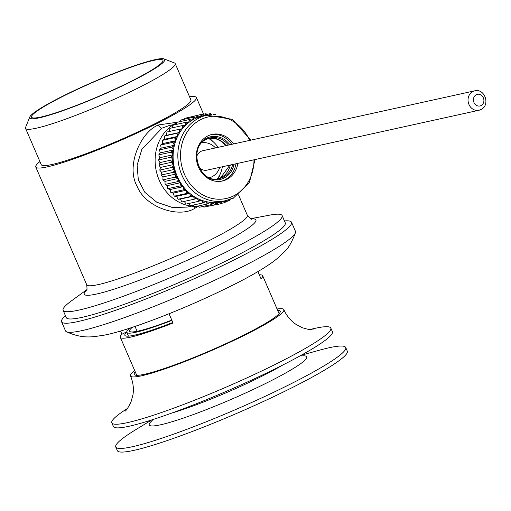 <?xml version="1.0" encoding="UTF-8"?>
<svg xmlns="http://www.w3.org/2000/svg" width="511" height="511" viewBox="0 0 511 511"><rect width="100%" height="100%" fill="white"/><g stroke="black" fill="none" stroke-linecap="round" stroke-linejoin="round"><path stroke-width="0.77" d="M185.493 122.391L188.783 122.493A43.748 38.204 77.6 0 0 185.455 125.38L185.493 122.391L173.191 125.106L172.29 127.814M187.352 122.391A44.744 39.072 77.6 0 0 185.717 123.809M176.499 122.902A43.748 38.204 77.6 0 0 176.321 122.998A43.748 38.204 77.6 0 0 156.264 171.051A43.748 38.204 77.6 0 0 194.525 206.406M196.377 206.425A43.748 38.204 77.6 0 0 198.057 206.355M193.037 117.326L194.857 117.671A44.744 39.072 77.6 0 0 192.966 118.622L193.037 117.326L180.741 120.034L179.655 121.701M192.966 118.622L192.398 120.066A43.748 38.204 77.6 0 0 188.783 122.493L189.127 119.612L176.825 122.321L175.778 124.531M194.857 117.671L196.25 118.13L197.176 115.563L184.873 118.271L183.717 119.689M179.738 121.503A43.748 38.204 77.6 0 0 178.716 121.905M173.497 124.588L169.218 125.527L161.968 128.146L141.866 149.257L137.114 165.136L138.315 179.891L144.849 192.34L156.82 202.254L172.437 207.523L187.186 207.096L191.459 206.15M177.157 122.25L158.499 124.933C141.042 131.563 125.361 165.807 137.235 186.572C145.916 208.041 179.604 218.165 194.627 208.411L198.089 206.374M203.602 114.209L196.384 97.537A87.496 9.249 -23.4 0 1 157.714 123.119A87.496 9.249 156.6 0 1 35.783 167.033A87.496 9.249 156.6 0 1 39.922 161.585M196.384 97.537A87.496 9.249 -23.4 0 0 189.575 96.822M25.55 128.37L41.257 164.663A81.53 8.617 156.6 0 0 154.878 123.739A81.53 8.617 -23.4 0 0 190.91 99.907L175.203 63.607A81.53 8.617 156.6 0 1 139.171 87.445A81.53 8.617 156.6 0 1 25.55 128.37A81.53 8.617 156.6 0 1 25.607 127.348L29.766 117.025A73.578 7.774 156.6 0 1 62.227 96.438A73.578 7.774 156.6 0 1 164.05 58.912A73.578 7.774 156.6 0 1 132.247 81.019A73.578 7.774 156.6 0 1 62.272 110.9A73.578 7.774 156.6 0 1 29.766 117.025M164.05 58.912L174.417 62.949A81.53 8.617 156.6 0 1 175.203 63.607M131.301 81.23A71.591 7.563 -23.4 0 0 162.939 60.298A71.591 7.563 -23.4 0 0 63.172 96.228A71.591 7.563 -23.4 0 0 31.535 117.16A71.591 7.563 -23.4 0 0 131.301 81.23M127.265 330.796L126.575 329.199M126.76 332.124A72.581 7.671 -23.4 0 0 124.863 335.331A72.581 7.671 -23.4 0 0 172.82 322.486M137.12 331.294L135.019 326.433M115.767 447.004A125.278 13.241 156.6 0 0 290.357 384.119A125.278 13.241 -23.4 0 0 345.717 347.493L347.288 351.121A125.278 13.241 -23.4 0 1 291.928 387.747A125.278 13.241 156.6 0 1 117.338 450.632L115.767 447.004A125.278 13.241 156.6 0 1 135.824 429.63L151.754 419.914M345.717 347.493A125.278 13.241 -23.4 0 0 319.324 350.22L301.337 355.19M120.558 331.032L121.944 334.245A77.557 8.195 -23.4 0 0 120.302 337.305A77.557 8.195 -23.4 0 0 173.044 322.997L169.045 313.754M257.902 271.596L261.006 278.763A77.557 8.195 -23.4 0 0 262.654 275.704A77.557 8.195 -23.4 0 0 259.294 274.809M61.576 321.783A125.278 13.241 156.6 0 0 236.165 258.898A125.278 13.241 -23.4 0 0 291.532 222.272L295.46 231.342A125.278 13.241 -23.4 0 1 295.473 232.607A125.278 13.241 -23.4 0 1 240.093 267.975A125.278 13.241 156.6 0 1 66.411 331.728A125.278 13.241 156.6 0 1 65.504 330.853L61.576 321.783A125.278 13.241 156.6 0 1 65.446 315.709M291.532 222.272A125.278 13.241 -23.4 0 0 284.455 220.937M282.129 215.565A119.312 12.609 -23.4 0 1 229.401 250.447A119.312 12.609 156.6 0 1 63.128 310.337L66.264 317.599A119.312 12.609 156.6 0 0 232.543 257.71A119.312 12.609 -23.4 0 0 285.272 222.828L282.129 215.565A119.312 12.609 -23.4 0 0 269.616 215.144L250.722 218.714M63.128 310.337A119.312 12.609 156.6 0 1 71.38 300.922L86.921 289.603M121.944 334.245L126.773 331.818M171.779 320.078A66.615 7.039 156.6 0 1 129.564 331.173A66.615 7.039 156.6 0 1 132.33 327.334M171.913 320.391A69.598 7.358 156.6 0 1 126.824 332.354A69.598 7.358 156.6 0 1 130.037 328.088M211.177 134.642A23.864 20.836 -102.4 0 1 231.719 144.345M235.999 163.763A23.864 20.836 -102.4 0 1 224.783 179.904A23.864 20.836 -102.4 0 1 221.429 181.201M237.89 163.348A23.864 20.836 -102.4 0 1 226.673 179.489A23.864 20.836 77.6 0 1 222.387 181.015A23.864 20.836 77.6 0 1 197.585 164.708A23.864 20.836 77.6 0 1 207.83 135.932A23.864 20.836 -102.4 0 1 212.122 134.406A23.864 20.836 -102.4 0 1 233.616 143.93M189.127 119.612L192.398 120.066A43.748 38.204 77.6 0 1 194.295 119.037A43.748 38.204 -102.4 0 1 196.25 118.13A43.748 38.204 -102.4 0 1 200.299 116.706A43.748 38.204 -102.4 0 1 202.164 116.24L206.898 115.192A43.748 38.204 77.6 0 0 199.028 117.996A43.748 38.204 77.6 0 0 180.242 170.751A43.748 38.204 77.6 0 0 225.715 200.644A43.748 38.204 77.6 0 0 233.584 197.846M175.95 175.535A44.744 39.072 77.6 0 0 176.902 177.739L175.158 177.138L176.276 173.983L173.363 172.354L174.788 169.32L172.041 167.397L173.753 164.523L171.211 162.338L173.197 159.656L170.878 157.241L173.127 154.782L171.057 152.163L173.536 149.959L171.734 147.174L174.423 145.245L172.91 142.333L175.784 140.71L174.57 137.702L177.585 136.405L176.685 133.339L179.821 132.381L179.233 129.302L182.453 128.689L182.178 125.636L185.455 125.38A43.748 38.204 77.6 0 0 182.453 128.689A43.748 38.204 77.6 0 0 179.821 132.381A43.748 38.204 77.6 0 0 177.585 136.405A43.748 38.204 77.6 0 0 175.784 140.71A43.748 38.204 77.6 0 0 174.423 145.245A43.748 38.204 77.6 0 0 173.536 149.959A43.748 38.204 77.6 0 0 173.127 154.782A43.748 38.204 77.6 0 0 173.197 159.656A43.748 38.204 77.6 0 0 173.753 164.523A43.748 38.204 77.6 0 0 174.788 169.32A43.748 38.204 77.6 0 0 176.276 173.983A43.748 38.204 77.6 0 0 178.218 178.46A43.748 38.204 77.6 0 0 180.575 182.695A43.748 38.204 77.6 0 0 183.321 186.63A43.748 38.204 77.6 0 0 186.419 190.213A43.748 38.204 77.6 0 0 189.843 193.407A43.748 38.204 77.6 0 0 193.535 196.167A43.748 38.204 77.6 0 0 197.45 198.46A43.748 38.204 77.6 0 0 201.545 200.255A43.748 38.204 77.6 0 0 205.767 201.526A43.748 38.204 77.6 0 0 210.066 202.267A43.748 38.204 77.6 0 0 214.377 202.465A43.748 38.204 77.6 0 0 218.657 202.113A43.748 38.204 77.6 0 0 220.982 201.685L225.715 200.644L233.693 197.808L249.445 182.421L255.021 159.579M230.186 199.303L229.164 200.81L228.289 200.255A44.744 39.072 77.6 0 0 230.02 199.392M228.289 200.255L227.836 200.108M229.164 200.81L225.875 201.532M226.552 200.446L225.025 202.567L221.046 203.442M225.025 202.567L222.93 201.257M222.802 201.289L220.714 203.78L207.875 206.284M220.714 203.78L218.657 202.113L216.281 204.432L203.978 207.14L202.337 206.329M216.281 204.432L214.377 202.465L211.778 204.515L199.482 207.223L197.77 206.118M211.778 204.515L210.066 202.267L207.274 204.023L194.972 206.731L193.075 205.115M207.274 204.023L205.767 201.526L202.81 202.969L190.514 205.678L188.546 203.544M202.81 202.969L201.545 200.255L198.46 201.36L186.157 204.068L184.235 201.43M198.46 201.36L197.45 198.46L181.961 201.928L180.287 199.086L177.975 199.284L190.277 196.575L189.843 193.407L176.595 196.326L174.251 196.167L186.553 193.458L186.419 190.213L173.172 193.132L170.84 192.621L183.142 189.913L183.321 186.63L170.074 189.543L167.774 188.687L180.076 185.972L180.575 182.695L167.327 185.608L167.774 188.687M194.263 199.22L193.535 196.167L180.287 199.086M193.535 196.167L190.277 196.575M177.975 199.284L176.595 196.326M189.843 193.407L186.553 193.458M174.251 196.167L173.172 193.132M186.419 190.213L183.142 189.913M170.84 192.621L170.074 189.543M183.321 186.63L180.076 185.972M177.406 181.699L178.045 180.057A44.744 39.072 77.6 0 0 179.201 182.133L177.406 181.699L165.104 184.407L167.327 185.608M179.201 182.133L180.575 182.695M165.104 184.407L164.97 181.379L178.218 178.46L178.045 180.057M175.158 177.138L162.856 179.846L164.97 181.379M176.902 177.739L178.218 178.46M162.856 179.846L163.028 176.902L161.061 175.062L173.363 172.354M176.276 173.983L163.028 176.902M161.061 175.062L161.54 172.233L159.739 170.106L172.041 167.397M174.788 169.32L161.54 172.233M159.739 170.106L160.505 167.436L158.908 165.047L171.211 162.338M173.753 164.523L160.505 167.436M158.908 165.047L159.949 162.575L158.576 159.949L170.878 157.241M173.197 159.656L159.949 162.575M158.576 159.949L159.879 157.695L158.755 154.871L171.057 152.163M173.127 154.782L159.879 157.695M158.755 154.871L160.288 152.872L159.438 149.883L171.734 147.174M173.536 149.959L160.288 152.872M159.438 149.883L161.176 148.164L160.614 145.041L172.91 142.333M174.423 145.245L161.176 148.164M160.614 145.041L162.536 143.629L162.268 140.41L174.57 137.702M175.784 140.71L162.536 143.629M162.268 140.41L164.344 139.324L164.382 136.047L176.685 133.339M177.585 136.405L164.344 139.324M164.382 136.047L166.573 135.3L166.931 132.01L179.233 129.302M179.821 132.381L166.573 135.3M169.211 131.506L169.882 128.344L182.178 125.636M184.03 125.457A44.744 39.072 77.6 0 0 182.555 127.086M181.054 128.951A44.744 39.072 77.6 0 0 179.763 130.759M178.467 132.815A44.744 39.072 77.6 0 0 177.368 134.789M176.295 137.012A44.744 39.072 77.6 0 0 175.407 139.126M174.564 141.483A44.744 39.072 77.6 0 0 173.893 143.712M173.299 146.172A44.744 39.072 77.6 0 0 172.859 148.49M172.514 151.026A44.744 39.072 77.6 0 0 172.316 153.396M172.226 155.976A44.744 39.072 77.6 0 0 172.258 158.372M172.424 160.965A44.744 39.072 77.6 0 0 172.699 163.36M173.12 165.934A44.744 39.072 77.6 0 0 173.625 168.291M174.302 170.808A44.744 39.072 77.6 0 0 175.037 173.101M180.562 184.311A44.744 39.072 77.6 0 0 181.91 186.24M183.468 188.246A44.744 39.072 77.6 0 0 184.995 190.009M186.732 191.81A44.744 39.072 77.6 0 0 188.406 193.382M190.303 194.966A44.744 39.072 77.6 0 0 192.117 196.32M194.142 197.668A44.744 39.072 77.6 0 0 196.071 198.792M198.204 199.884A44.744 39.072 77.6 0 0 200.216 200.766M202.433 201.583A44.744 39.072 77.6 0 0 204.509 202.209M206.776 202.746A44.744 39.072 77.6 0 0 208.884 203.11M211.177 203.359A44.744 39.072 77.6 0 0 213.298 203.455M215.585 203.416A44.744 39.072 77.6 0 0 217.686 203.244M219.947 202.912A44.744 39.072 77.6 0 0 222.004 202.471M224.195 201.851A44.744 39.072 77.6 0 0 226.188 201.155M233.393 197.955L233.073 198.524L232.173 198.14M233.073 198.524L231.228 198.926M214.262 114.815L214.933 114.106L215.355 114.419M214.933 114.106L213.572 114.407M209.58 114.719L210.423 113.614L211.969 114.566M210.423 113.614L207.198 114.33M211.33 114.521A44.744 39.072 77.6 0 0 209.855 114.47M204.579 115.703L205.927 113.698L208.118 114.949M205.927 113.698L202.024 114.56M207.562 114.509A44.744 39.072 77.6 0 0 205.46 114.681M197.176 115.563L200.299 116.706L201.487 114.349L204.387 115.748M201.487 114.349L188.859 117.396M203.206 115.013A44.744 39.072 77.6 0 0 201.149 115.454M198.951 116.074A44.744 39.072 77.6 0 0 196.965 116.77M190.973 119.785A44.744 39.072 77.6 0 0 189.198 120.973M225.6 145.692L221.154 141.33L217.277 139.19L209.21 138.149A29.83 26.048 -102.4 0 1 213.023 141.604M220.184 174.104A29.83 26.048 -102.4 0 1 218.178 178.837L220.554 177.885L229.88 165.11M219.781 167.333A17.898 15.63 77.6 0 1 212.02 176.755A17.898 15.63 -102.4 0 1 209.593 177.7M215.501 147.915A17.898 15.63 77.6 0 0 201.902 142.793M480.704 109.635A9.945 8.681 -102.4 0 1 478.916 110.274L207.089 170.131A9.945 8.681 -102.4 0 1 198.926 167.193M196.639 156.807A9.945 8.681 -102.4 0 1 201.027 151.345A9.945 8.681 -102.4 0 1 202.816 150.713L474.636 90.849A9.945 8.681 -102.4 0 0 472.847 91.488A9.945 8.681 -102.4 0 0 468.581 103.478A9.945 8.681 -102.4 0 0 478.916 110.274L480.921 109.558C490.605 105.285 484.913 88.084 474.636 90.849M330.821 328.081A119.312 12.609 -23.4 0 1 278.093 362.97A119.312 12.609 156.6 0 1 111.82 422.853L113.385 426.487A119.312 12.609 156.6 0 0 279.664 366.598A119.312 12.609 -23.4 0 0 332.393 331.716L330.821 328.081A119.312 12.609 -23.4 0 0 309.615 329.633M111.82 422.853A119.312 12.609 156.6 0 1 127.463 408.455M135.262 371.887A79.544 8.406 156.6 0 0 134.182 374.391A79.544 8.406 156.6 0 0 245.031 334.469A79.544 8.406 -23.4 0 0 280.181 311.212A79.544 8.406 -23.4 0 0 277.62 310.286M125.163 411.144C126.364 410.448 128.306 407.401 130.995 402.004L132.937 394.965C133.959 388.577 133.154 382.247 130.529 375.975A83.523 8.828 156.6 0 0 246.922 334.053A83.523 8.828 -23.4 0 0 283.835 309.634A83.523 8.828 -23.4 0 0 277.058 308.995M130.529 375.975A83.523 8.828 156.6 0 1 134.706 370.596M158.499 124.933A3.979 1.891 -116.7 0 0 161.968 128.146M194.627 208.411A3.979 1.891 63.3 0 1 194.078 206.387M86.525 290.389C87.081 291.155 87.151 289.283 86.729 284.774A87.496 9.249 -23.4 0 0 208.667 240.853A87.496 9.249 -23.4 0 0 247.337 215.272L238.509 194.876M152.208 420.547A85.791 9.064 -23.4 0 0 180.153 419.161A85.791 9.064 -23.4 0 0 268.812 381.902A85.791 9.064 -23.4 0 0 301.49 355.943M171.766 413.067A79.224 8.374 -23.4 0 0 262.756 375.809A79.224 8.374 -23.4 0 0 282.647 365.09M86.723 290.05A93.526 9.881 -23.4 0 0 119.069 287.508A93.526 9.881 -23.4 0 0 214.582 247.267A93.526 9.881 -23.4 0 0 251.188 218.88M209.229 138.149A20.881 18.236 -102.4 0 1 226.041 145.597M230.32 165.015A20.881 18.236 -102.4 0 1 220.765 177.809A20.881 18.236 -102.4 0 1 218.191 178.837M206.738 139.126A20.881 18.236 -102.4 0 1 210.398 137.842A20.881 18.236 -102.4 0 1 228.404 145.073M232.684 164.497A20.881 18.236 -102.4 0 1 223.135 177.291A20.881 18.236 -102.4 0 1 219.379 178.626C199.347 184.567 187.288 147.315 206.693 139.158L210.398 137.842M234.115 164.178A21.877 19.105 -102.4 0 1 223.997 178.09A21.877 19.105 -102.4 0 1 201.008 171.664M196.646 151.869A21.877 19.105 -102.4 0 1 206.719 138.168A21.877 19.105 -102.4 0 1 229.835 144.76M249.707 140.384A41.761 36.466 77.6 0 0 200.759 119.6A41.761 36.466 77.6 0 0 184.433 174.213A41.761 36.466 77.6 0 0 233.744 195.822A41.761 36.466 77.6 0 0 253.98 159.802M476.309 94.701A5.966 5.212 -102.4 0 1 483.355 97.786A5.966 5.212 -102.4 0 1 481.023 105.585A5.966 5.212 -102.4 0 1 473.978 102.5A5.966 5.212 -102.4 0 1 476.309 94.701M86.729 284.774L35.783 167.033M151.933 421.019L152.534 419.665M302.027 356.071L300.621 355.586M136.75 375.317L120.302 337.305M279.102 313.716L262.654 275.704M66.411 331.728C84.091 339.789 94.478 336.353 103.407 335.312C115.416 333.146 133.927 327.283 158.94 317.733C184.656 307.75 209.235 296.904 232.671 285.189C249.342 276.892 262.699 269.169 272.759 262.022L278.105 257.863L284.653 251.591C288.389 248.257 291.992 241.933 295.473 232.607M251.572 218.97C251.744 219.896 250.333 218.663 247.337 215.272M128.465 336.149L126.824 332.354M250.741 140.155L232.326 119.331L206.898 115.192M217.392 178.933A27.843 27.843 0 0 0 222.336 166.771M218.063 147.353A27.843 27.843 0 0 0 208.469 138.398M283.835 309.634C286.575 315.766 290.587 320.646 295.863 324.274L302.308 327.717C308.28 329.525 311.895 330.221 313.147 329.793"/></g></svg>
